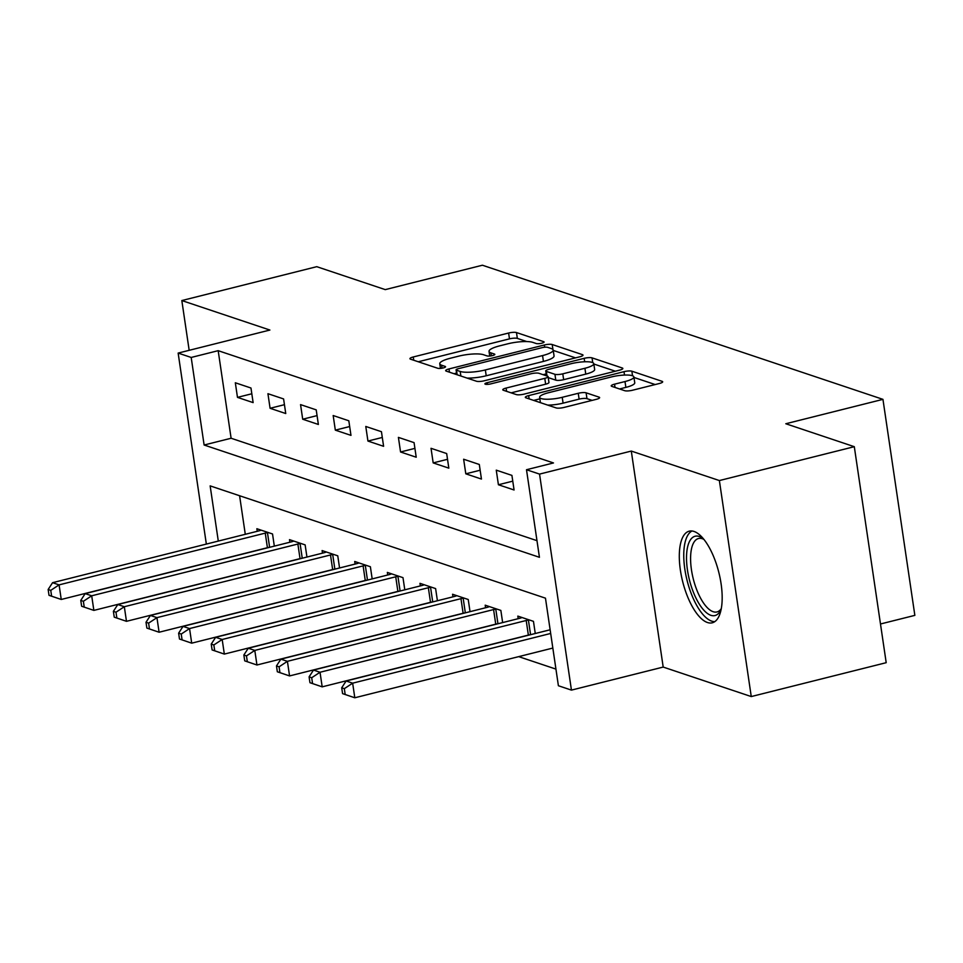 <?xml version="1.0" encoding="UTF-8"?>
<svg xmlns="http://www.w3.org/2000/svg" width="963" height="963" viewBox="0 0 963 963"><rect width="100%" height="100%" fill="white"/><g stroke="black" fill="none" stroke-linecap="round" stroke-linejoin="round"><path stroke-width="1.44" d="M541.772 343.201A4.165 0.939 -8.4 0 0 544.095 341.997A4.165 0.939 -8.4 0 0 543.686 341.672L516.481 332.56A5.947 1.336 -8.4 0 0 508.62 333.029L413.259 356.972A5.947 1.336 -8.4 0 0 409.937 358.693A5.947 1.336 -8.4 0 0 410.515 359.163L437.732 368.275A4.165 0.939 -8.4 0 0 443.233 367.938A4.165 0.939 -8.4 0 0 445.556 366.734A4.165 0.939 -8.4 0 0 445.147 366.409L441.632 365.23A19.019 4.285 -8.4 0 1 439.766 363.749A19.019 4.285 -8.4 0 1 450.383 358.236L458.328 356.238A19.019 4.285 -8.4 0 1 483.486 354.721L487.001 355.901A4.165 0.939 -8.4 0 0 492.502 355.576A4.165 0.939 -8.4 0 0 494.826 354.36A4.165 0.939 -8.4 0 0 494.416 354.047L490.901 352.867A19.019 4.285 -8.4 0 1 489.035 351.387A19.019 4.285 -8.4 0 1 499.653 345.861L507.597 343.863A19.019 4.285 -8.4 0 1 532.756 342.359L536.271 343.538A4.165 0.939 -8.4 0 0 541.772 343.201M694.022 531.444A47.247 18.646 -104.1 0 0 689.243 531.167A47.247 18.646 -104.1 0 0 681.371 575.838A47.247 18.646 -104.1 0 0 707.468 622.519A47.247 18.646 -104.1 0 0 712.247 622.808A47.247 18.646 -104.1 0 0 720.107 578.125A47.247 18.646 -104.1 0 0 694.022 531.444M624.734 390.701A5.947 1.336 -8.4 0 0 632.595 390.22L659.354 383.503A5.947 1.336 -8.4 0 0 662.676 381.781A5.947 1.336 -8.4 0 0 662.087 381.324L631.86 371.2A5.947 1.336 -8.4 0 0 624 371.67L528.651 395.612A5.947 1.336 -8.4 0 0 525.329 397.334A5.947 1.336 -8.4 0 0 525.906 397.803L556.133 407.915A5.947 1.336 -8.4 0 0 563.993 407.445L596.302 399.332A5.947 1.336 -8.4 0 0 599.624 397.611A5.947 1.336 -8.4 0 0 599.046 397.141L586.106 392.82A5.947 1.336 -8.4 0 0 578.245 393.289L562.223 397.31A15.902 3.575 -8.4 0 1 539.641 397.334A15.902 3.575 -8.4 0 1 548.525 392.723L611.3 376.966A15.902 3.575 -8.4 0 1 633.883 376.93A15.902 3.575 -8.4 0 1 624.999 381.553L614.538 384.177A5.947 1.336 -8.4 0 0 611.216 385.898A5.947 1.336 -8.4 0 0 611.806 386.368L624.734 390.701M854.301 446.688L886.201 662.688L751.26 696.562L719.373 480.561L854.301 446.688L785.808 423.744L882.951 399.356L482.403 265.222L385.26 289.622L316.755 266.679L181.826 300.552L269.893 330.044L178.143 353.084L191.192 357.454L218.18 350.676L553.484 462.95L526.496 469.727L539.545 474.097L571.444 690.11L558.396 685.74L545.467 598.167L210.151 485.882L218.3 541.086M719.373 480.561L631.295 451.069L539.545 474.097M579.69 356.828A5.947 1.336 -8.4 0 0 583.012 355.106A5.947 1.336 -8.4 0 0 582.434 354.649L552.208 344.525A5.947 1.336 -8.4 0 0 544.348 344.995L448.987 368.937A5.947 1.336 -8.4 0 0 445.664 370.659A5.947 1.336 -8.4 0 0 446.254 371.128L476.48 381.24A5.947 1.336 -8.4 0 0 484.329 380.77L579.69 356.828M592.04 357.863L622.254 367.986A5.947 1.336 -8.4 0 1 622.844 368.444A5.947 1.336 -8.4 0 1 619.522 370.165L524.161 394.108A5.947 1.336 -8.4 0 1 516.3 394.577L503.372 390.256A5.947 1.336 -8.4 0 1 502.782 389.786A5.947 1.336 -8.4 0 1 506.105 388.065L544.781 378.351A5.947 1.336 -8.4 0 0 548.103 376.629A5.947 1.336 -8.4 0 0 547.514 376.172L538.931 373.295A5.947 1.336 -8.4 0 0 531.07 373.764L490.817 383.876A4.165 0.939 -8.4 0 1 484.907 383.876A4.165 0.939 -8.4 0 1 487.23 382.672L584.18 358.332A5.947 1.336 -8.4 0 1 592.04 357.863L592.739 362.63M181.826 300.552L189.169 350.303M218.18 350.676L231.108 438.249L536.981 540.664M237.476 397.37L253.125 402.606L250.97 388.017L235.321 382.768L237.476 397.37L251.825 393.771M270.085 408.288L285.746 413.536L283.591 398.935L267.931 393.698L270.085 408.288L284.446 404.689M302.707 419.218L318.368 424.454L316.213 409.865L300.552 404.616L302.707 419.218L317.056 415.607M335.329 430.136L350.977 435.372L348.823 420.783L333.174 415.535L335.329 430.136L349.677 426.537M367.938 441.054L383.599 446.302L381.444 431.701L365.784 426.465L367.938 441.054L382.299 437.455M400.56 451.984L416.221 457.22L414.066 442.631L398.405 437.383L400.56 451.984L414.909 448.373M433.181 462.902L448.83 468.15L446.676 453.549L431.027 448.313L433.181 462.902L447.53 459.303M465.803 473.82L481.452 479.068L479.297 464.467L463.636 459.231L465.803 473.82L480.152 470.221M498.413 484.75L514.073 489.986L511.919 475.397L496.258 470.149L498.413 484.75L512.761 481.151M518.684 656.634L555.94 669.104M239.594 495.74L245.288 534.309M257.253 531.299L256.868 528.723L272.529 533.971L274.323 546.129M289.863 542.229L289.49 539.641L305.139 544.889L306.944 557.047M322.485 553.147L322.099 550.571L337.76 555.807L339.554 567.977M355.106 564.077L354.721 561.489L370.382 566.738L372.175 578.895M387.716 574.995L387.343 572.419L402.991 577.656L404.797 589.825M420.337 585.913L419.964 583.337L435.613 588.586L437.407 600.743M452.959 596.843L452.574 594.255L468.235 599.504L470.028 611.661M485.581 607.761L485.196 605.185L500.856 610.422L502.65 622.592M518.19 618.679L517.817 616.103L533.466 621.352L535.259 633.51M880.483 623.988L914.85 615.369L882.951 399.356M631.295 451.069L663.194 667.07L751.26 696.562M663.194 667.07L571.444 690.11M191.192 357.454L204.12 445.014L539.436 557.3L526.496 469.727M206.347 544.083L178.143 353.084M231.108 438.249L204.12 445.014M526.785 341.564L517.336 338.398A5.947 1.336 -8.4 0 0 509.475 338.868L418.291 361.763M456.546 373.09L454.018 373.728M575.525 357.875L553.244 350.424M547.61 347.33A4.165 0.939 -8.4 0 0 542.109 347.655L458.4 368.673A4.165 0.939 -8.4 0 0 456.077 369.876A4.165 0.939 -8.4 0 0 456.486 370.201L460.194 371.453A19.019 4.285 -8.4 0 0 485.352 369.936L542.566 355.576A19.019 4.285 -8.4 0 0 553.183 350.051A19.019 4.285 -8.4 0 0 551.317 348.57L547.61 347.33M467.031 378.086A19.019 4.285 -8.4 0 0 486.207 375.775L485.352 369.936M553.183 350.051L554.05 355.889A19.019 4.285 -8.4 0 1 543.421 361.414L486.207 375.775M593.846 364.014L615.345 371.212M511.136 392.856L545.636 384.189A5.947 1.336 -8.4 0 0 548.958 382.467L548.103 376.629M543.12 374.691L546.202 373.921M584.914 368.275A15.902 3.575 -8.4 0 0 593.786 363.665A15.902 3.575 -8.4 0 0 571.203 363.689L549.091 369.238A5.947 1.336 -8.4 0 0 545.768 370.972A5.947 1.336 -8.4 0 0 546.346 371.429L554.929 374.306A5.947 1.336 -8.4 0 0 562.789 373.837L584.914 368.275L585.769 374.113A15.902 3.575 -8.4 0 0 594.653 369.503L593.786 363.665M585.769 374.113L563.656 379.675A5.947 1.336 -8.4 0 1 555.795 380.144L548.248 377.616M633.883 376.93L634.749 382.768A15.902 3.575 -8.4 0 1 625.866 387.391L619.57 388.968M547.67 405.086A15.902 3.575 -8.4 0 0 563.09 403.148L562.223 397.31M592.137 400.379L586.973 398.658A5.947 1.336 -8.4 0 0 579.112 399.127L563.09 403.148M539.858 398.851L533.683 400.403M655.177 384.55L633.955 377.448M261.117 530.144L260.564 530.36A6.055 1.36 171.6 0 1 258.734 530.926L52.568 582.687L59.092 584.878L61.247 599.468L267.413 547.706A6.055 1.36 171.6 0 1 269.616 547.273L270.061 547.201M51.617 596.193L61.247 599.468L49.017 595.327L51.617 596.193L50.762 590.355L48.15 589.488L49.017 595.327M50.762 590.355L59.092 584.878L265.258 533.117A6.055 1.36 171.6 0 1 267.461 532.671L268.28 532.551M48.15 589.488L52.568 582.687M293.727 541.074L293.185 541.29A6.055 1.36 171.6 0 1 291.356 541.856L85.177 593.617L91.702 595.796L93.856 610.398L300.035 558.636A6.055 1.36 171.6 0 1 302.238 558.191L302.683 558.119M84.238 607.123L93.856 610.398L81.626 606.245L84.238 607.123L83.372 601.285L80.772 600.406L81.626 606.245M83.372 601.285L91.702 595.796L297.88 544.035A6.055 1.36 171.6 0 1 300.083 543.589L300.901 543.469M80.772 600.406L85.177 593.617M326.349 551.992L325.795 552.208A6.055 1.36 171.6 0 1 323.977 552.774L117.799 604.535L124.323 606.726L126.478 621.316L332.656 569.554A6.055 1.36 171.6 0 1 334.859 569.109L335.293 569.049M116.86 618.041L126.478 621.316L114.248 617.175L116.86 618.041L115.993 612.203L113.381 611.336L114.248 617.175M115.993 612.203L124.323 606.726L330.502 554.965A6.055 1.36 171.6 0 1 332.704 554.519L333.511 554.387M113.381 611.336L117.799 604.535M358.97 562.91L358.417 563.126A6.055 1.36 171.6 0 1 356.587 563.704L150.421 615.453L156.945 617.644L159.1 632.234L365.266 580.472A6.055 1.36 171.6 0 1 367.469 580.039L367.914 579.967M149.47 628.959L159.1 632.234L146.87 628.093L149.47 628.959L148.615 623.133L146.003 622.254L146.87 628.093M148.615 623.133L156.945 617.644L363.111 565.883A6.055 1.36 171.6 0 1 365.314 565.437L366.133 565.317M146.003 622.254L150.421 615.453M391.58 573.84L391.038 574.056A6.055 1.36 171.6 0 1 389.208 574.622L183.03 626.383L189.555 628.562L191.709 643.164L397.888 591.402A6.055 1.36 171.6 0 1 400.09 590.957L400.536 590.885M182.091 639.889L191.709 643.164L179.479 639.011L182.091 639.889L181.237 634.051L178.624 633.173L179.479 639.011M181.237 634.051L189.555 628.562L395.733 576.801A6.055 1.36 171.6 0 1 397.936 576.368L398.754 576.235M178.624 633.173L183.03 626.383M721.203 609.049A40.879 16.142 75.9 0 1 720.769 610.012A40.879 16.142 75.9 0 1 710.875 615.309A40.879 16.142 75.9 0 1 687.45 570A40.879 16.142 75.9 0 1 699.246 536.487A40.879 16.142 75.9 0 1 702.797 538.401A40.879 16.142 75.9 0 1 703.628 539.051M703.905 539.4A37.858 14.939 -104.1 0 0 702.376 538.738A37.858 14.939 -104.1 0 0 698.536 538.51A37.858 14.939 -104.1 0 0 692.241 574.297A37.858 14.939 -104.1 0 0 713.15 611.71A37.858 14.939 -104.1 0 0 716.978 611.938A37.858 14.939 -104.1 0 0 721.287 608.616M692.012 530.986A46.934 18.526 -104.1 0 0 686.258 576.897A46.934 18.526 -104.1 0 0 711.741 621.147A46.934 18.526 -104.1 0 0 714.763 621.653M424.202 584.758L423.648 584.974A6.055 1.36 171.6 0 1 421.83 585.54L215.652 637.301L222.176 639.492L224.331 654.082L430.509 602.32A6.055 1.36 171.6 0 1 432.712 601.875L433.145 601.815M214.713 650.807L224.331 654.082L212.101 649.941L214.713 650.807L213.846 644.969L211.234 644.103L212.101 649.941M213.846 644.969L222.176 639.492L428.354 587.731A6.055 1.36 171.6 0 1 430.557 587.286L431.376 587.153M211.234 644.103L215.652 637.301M456.823 595.676L456.269 595.892A6.055 1.36 171.6 0 1 454.44 596.47L248.273 648.231L254.798 650.41L256.952 665L463.119 613.25A6.055 1.36 171.6 0 1 465.322 612.805L465.767 612.733M247.322 661.737L256.952 665L244.722 660.859L247.322 661.737L246.468 655.899L243.856 655.021L244.722 660.859M246.468 655.899L254.798 650.41L460.964 598.649A6.055 1.36 171.6 0 1 463.167 598.204L463.985 598.083M243.856 655.021L248.273 648.231M489.445 606.606L488.891 606.822A6.055 1.36 171.6 0 1 487.061 607.388L280.883 659.149L287.407 661.328L289.562 675.93L495.74 624.168A6.055 1.36 171.6 0 1 497.943 623.723L498.389 623.651M279.944 672.655L289.562 675.93L277.332 671.777L279.944 672.655L279.089 666.817L276.477 665.939L277.332 671.777M279.089 666.817L287.407 661.328L493.586 609.567A6.055 1.36 171.6 0 1 495.789 609.134L496.607 609.001M276.477 665.939L280.883 659.149M522.054 617.524L521.501 617.74A6.055 1.36 171.6 0 1 519.683 618.306L313.505 670.067L320.029 672.258L322.184 686.848L528.362 635.086A6.055 1.36 171.6 0 1 530.565 634.653L530.998 634.581M312.566 683.574L322.184 686.848L309.954 682.707L312.566 683.574L311.699 677.735L309.087 676.869L309.954 682.707M311.699 677.735L320.029 672.258L526.207 620.497A6.055 1.36 171.6 0 1 528.41 620.052L529.229 619.931M309.087 676.869L313.505 670.067M550.138 629.778L346.126 680.997L352.651 683.176L354.805 697.778L552.834 648.063M345.187 694.504L354.805 697.778L342.575 693.625L345.187 694.504L344.321 688.665L341.709 687.787L342.575 693.625M344.321 688.665L352.651 683.176L550.68 633.461M341.709 687.787L346.126 680.997M543.806 342.419L543.686 341.672M445.267 367.156L445.147 366.409M494.537 354.793L494.416 354.047M491.335 355.816L490.901 352.867M442.065 368.191L441.632 365.23M413.741 360.234L413.259 356.972M509.475 338.868L508.62 333.029M517.336 338.398L516.481 332.56M449.468 372.2L448.987 368.937M544.673 347.222L544.348 344.995M552.943 349.521L552.208 344.525M582.591 355.72L582.434 354.649M457.16 374.776L456.486 370.201M460.88 376.015L460.194 371.453M543.421 361.414L542.566 355.576M622.423 369.058L622.254 367.986M506.586 391.327L506.105 388.065M545.636 384.189L544.781 378.351M487.483 384.369L487.23 382.672M584.685 361.775L584.18 358.332M547.032 376.003L546.346 371.429M555.795 380.144L554.929 374.306M563.656 379.675L562.789 373.837M615.02 387.439L614.538 384.177M625.866 387.391L624.999 381.553M579.112 399.127L578.245 393.289M586.973 398.658L586.106 392.82M599.203 398.213L599.046 397.141M529.132 398.875L528.651 395.612M624.505 375.064L624 371.67M632.535 375.775L631.86 371.2M662.243 382.395L662.087 381.324M267.413 547.706L265.258 533.117M269.616 547.273L267.461 532.671M300.035 558.636L297.88 544.035M302.238 558.191L300.083 543.589M332.656 569.554L330.502 554.965M334.859 569.109L332.704 554.519M365.266 580.472L363.111 565.883M367.469 580.039L365.314 565.437M397.888 591.402L395.733 576.801M400.09 590.957L397.936 576.368M430.509 602.32L428.354 587.731M432.712 601.875L430.557 587.286M463.119 613.25L460.964 598.649M465.322 612.805L463.167 598.204M495.74 624.168L493.586 609.567M497.943 623.723L495.789 609.134M528.362 635.086L526.207 620.497M530.565 634.653L528.41 620.052M489.722 356.033L489.035 351.387M440.452 368.396L439.766 363.749M456.787 374.655L456.077 369.876M546.49 375.823L545.768 370.972M540.424 402.654L539.641 397.334"/></g></svg>
